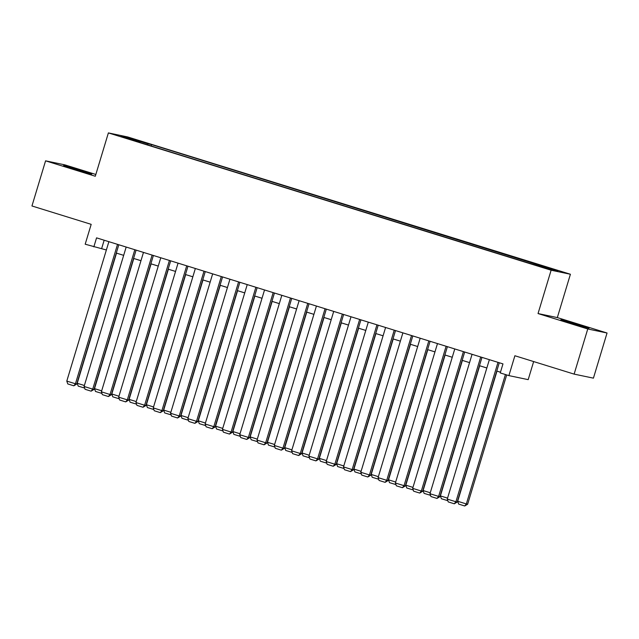 <?xml version="1.0" encoding="UTF-8"?>
<svg xmlns="http://www.w3.org/2000/svg" width="639" height="639" viewBox="0 0 639 639"><rect width="100%" height="100%" fill="white"/><g stroke="black" fill="none" stroke-linecap="round" stroke-linejoin="round"><path stroke-width="0.96" d="M73.645 168.976L91.8 174.08L69.347 166.987L63.62 165.565L73.645 168.976M570.851 323.166L589.006 328.27L566.561 321.177L560.834 319.764L570.851 323.166M123.527 137.481L130.971 139.574L123.527 137.481M95.842 174.471L64.874 164.87L45.577 160.836L31.95 205.974L91.185 224.345L85.187 244.21L106.378 249.985M570.411 274.251L127.68 136.954L108.382 132.912L551.122 270.217L570.411 274.251L557.328 317.591L538.038 313.557L587.76 328.973L607.05 333.007L557.328 317.591M607.05 333.007L593.423 378.152L574.126 374.119L514.89 355.747L508.9 375.612L528.189 379.646L533.653 361.562M587.76 328.973L574.126 374.119M508.9 375.612L500.249 372.928L502.973 363.895L96.561 237.86L93.837 246.886M543.773 267.477L532.758 264.266L543.693 267.749M140.005 142.513L527.215 262.597L549.883 269.259L557.815 270.92L151.587 144.574L147.936 143.807L147.321 144.781M140.013 142.146L120.987 136.251L128.91 137.904L147.936 143.807M538.038 313.557L551.122 270.217M45.577 160.836L95.299 176.252L108.382 132.912M116.29 253.06L123.67 255.352M133.583 258.428L140.963 260.712M150.876 263.787L158.256 266.08M168.169 269.155L175.549 271.439M185.462 274.514L192.842 276.807M202.763 279.882L210.143 282.166M220.056 285.242L227.436 287.534M237.349 290.609L244.729 292.894M254.642 295.969L262.022 298.261M271.934 301.328L279.315 303.621M289.235 306.696L296.608 308.98M306.528 312.056L313.909 314.348M323.821 317.423L331.202 319.708M341.114 322.783L348.495 325.075M358.407 328.15L365.788 330.435M375.7 333.51L383.08 335.802M393.001 338.878L400.373 341.162M410.294 344.237L417.674 346.53M427.587 349.605L434.967 351.889M444.88 354.964L452.26 357.257M462.173 360.332L469.553 362.617M479.466 365.692L486.846 367.984M496.767 371.059L500.465 372.202M104.165 240.216L101.657 248.523M538.365 265.688L538.789 265.017M151.163 145.98L151.587 144.574M128.91 137.904L129.174 138.791M498.005 362.353L455.911 501.767L457.22 502.038L499.275 362.752M489.354 359.677L447.268 499.083L455.911 501.767L454.297 503.796L448.243 501.919L447.268 499.083M457.22 502.038L454.297 503.796M505.417 374.526L466.342 503.947L457.692 501.264L496.99 371.123M467.644 504.219L464.729 505.976L466.342 503.947L467.644 504.219L506.687 374.925M464.729 505.976L458.674 504.099L457.692 501.264M480.712 356.993L438.618 496.407L439.92 496.679L481.974 357.385M472.061 354.31L429.975 493.723L438.618 496.407L437.004 498.428L430.95 496.551L429.975 493.723M439.92 496.679L437.004 498.428M463.419 351.634L421.325 491.04L422.627 491.311L464.681 352.025M454.768 348.95L412.674 488.356L421.325 491.04L419.711 493.068L413.657 491.191L412.674 488.356M422.627 491.311L419.711 493.068M446.118 346.266L404.032 485.68L405.334 485.952L447.388 346.657M437.475 343.582L395.381 482.996L404.032 485.68L402.418 487.701L396.364 485.824L395.381 482.996M405.334 485.952L402.418 487.701M428.825 340.906L386.739 480.312L388.041 480.584L430.095 341.298M420.182 338.223L378.088 477.637L386.739 480.312L385.117 482.341L379.071 480.464L378.088 477.637M388.041 480.584L385.117 482.341M447.556 498.124L440.399 495.904L479.689 365.764M447.819 500.696L441.381 498.732L440.399 495.904M430.263 492.757L423.106 490.536L462.396 360.396M430.526 495.329L424.088 493.372L423.106 490.536M412.97 487.397L405.813 485.177L445.103 355.036M413.233 489.969L406.787 488.004L405.813 485.177M395.677 482.03L388.52 479.817L427.81 349.669M395.94 484.602L389.494 482.645L388.52 479.817M411.532 335.539L369.438 474.953L370.748 475.224L412.802 335.93M402.882 332.855L360.795 472.269L369.438 474.953L367.824 476.982L361.77 475.104L360.795 472.269M370.748 475.224L367.824 476.982M378.376 476.67L371.227 474.45L410.518 344.309M378.647 479.242L372.202 477.285L371.227 474.45M394.239 330.179L352.145 469.585L353.447 469.857L395.509 330.571M385.589 327.495L343.502 466.909L352.145 469.585L350.531 471.614L344.477 469.737L343.502 466.909M353.447 469.857L350.531 471.614M361.083 471.302L353.926 469.09L393.225 338.942M361.347 473.874L354.909 471.917L353.926 469.09M376.946 324.812L334.852 464.226L336.154 464.497L378.208 325.203M368.296 322.128L326.209 461.542L334.852 464.226L333.238 466.254L327.184 464.377L326.209 461.542M336.154 464.497L333.238 466.254M343.79 465.943L336.633 463.722L375.924 333.582M344.054 468.515L337.616 466.558L336.633 463.722M359.653 319.452L317.559 458.858L318.861 459.137L360.915 319.843M351.003 316.768L308.909 456.182L317.559 458.858L315.946 460.887L309.891 459.01L308.909 456.182M318.861 459.137L315.946 460.887M326.497 460.583L319.34 458.363L358.631 328.214M326.761 463.147L320.323 461.19L319.34 458.363M342.352 314.084L300.266 453.498L301.568 453.77L343.622 314.476M333.71 311.409L291.616 450.814L300.266 453.498L298.653 455.527L292.598 453.65L291.616 450.814M301.568 453.77L298.653 455.527M309.204 455.216L302.047 452.995L341.338 322.855M309.468 457.788L303.022 455.831L302.047 452.995M325.059 308.725L282.973 448.131L284.275 448.41L326.329 309.116M316.417 306.041L274.323 445.455L282.973 448.131L281.352 450.16L275.305 448.282L274.323 445.455M284.275 448.41L281.352 450.16M291.911 449.856L284.754 447.635L324.045 317.495M292.175 452.42L285.729 450.463L284.754 447.635M307.766 303.357L265.672 442.771L266.982 443.043L309.036 303.757M299.116 300.681L257.03 440.087L265.672 442.771L264.059 444.8L258.004 442.923L257.03 440.087M266.982 443.043L264.059 444.8M274.61 444.488L267.453 442.268L306.752 312.128M274.882 447.06L268.436 445.103L267.453 442.268M290.473 297.998L248.379 437.411L249.681 437.683L291.735 298.389M281.823 295.314L239.737 434.728L248.379 437.411L246.766 439.432L240.711 437.555L239.737 434.728M249.681 437.683L246.766 439.432M257.317 439.129L250.161 436.908L289.459 306.768M257.581 441.693L251.143 439.736L250.161 436.908M240.024 433.761L232.868 431.541L272.158 301.4M240.288 436.333L233.85 434.376L232.868 431.541M222.731 428.402L215.575 426.181L254.865 296.041M222.995 430.974L216.557 429.009L215.575 426.181M273.18 292.63L231.086 432.044L232.388 432.315L274.443 293.029M264.53 289.954L222.436 429.36L231.086 432.044L229.473 434.073L223.418 432.196L222.436 429.36M232.388 432.315L229.473 434.073M255.88 287.27L213.793 426.684L215.095 426.956L257.15 287.662M247.237 284.587L205.143 424L213.793 426.684L212.18 428.705L206.125 426.828L205.143 424M215.095 426.956L212.18 428.705M238.587 281.903L196.5 421.317L197.802 421.588L239.857 282.302M229.944 279.227L187.85 418.633L196.5 421.317L194.887 423.345L188.832 421.468L187.85 418.633M197.802 421.588L194.887 423.345M205.438 423.034L198.282 420.813L237.572 290.673M205.702 425.606L199.256 423.649L198.282 420.813M221.294 276.543L179.208 415.957L180.51 416.229L222.564 276.935M212.651 273.859L170.557 413.273L179.208 415.957L177.586 417.978L171.54 416.101L170.557 413.273M180.51 416.229L177.586 417.978M188.146 417.674L180.989 415.454L220.279 285.313M188.409 420.246L181.963 418.281L180.989 415.454M204.001 271.184L161.907 410.589L163.217 410.861L205.271 271.575M195.35 268.5L153.264 407.906L161.907 410.589L160.293 412.618L154.239 410.741L153.264 407.906M163.217 410.861L160.293 412.618M170.845 412.307L163.688 410.086L202.986 279.946M171.116 414.879L164.67 412.922L163.688 410.086M186.708 265.816L144.614 405.23L145.916 405.501L187.97 266.207M178.057 263.132L135.971 402.546L144.614 405.23L143 407.251L136.946 405.374L135.971 402.546M145.916 405.501L143 407.251M153.552 406.947L146.395 404.727L185.685 274.586M153.815 409.519L147.377 407.554L146.395 404.727M169.415 260.456L127.321 399.862L128.623 400.134L170.677 260.848M160.764 257.773L118.67 397.186L127.321 399.862L125.707 401.891L119.653 400.014L118.67 397.186M128.623 400.134L125.707 401.891M136.259 401.58L129.102 399.367L168.392 269.219M136.522 404.152L130.084 402.195L129.102 399.367M152.114 255.089L110.028 394.503L111.33 394.774L153.384 255.48M143.471 252.405L101.377 391.819L110.028 394.503L108.414 396.531L102.36 394.654L101.377 391.819M111.33 394.774L108.414 396.531M118.966 396.22L111.809 393.999L151.1 263.859M119.229 398.792L112.791 396.835L111.809 393.999M134.821 249.729L92.735 389.135L94.037 389.407L136.091 250.121M126.179 247.045L84.084 386.459L92.735 389.135L91.121 391.164L85.067 389.287L84.084 386.459M94.037 389.407L91.121 391.164M101.673 390.852L94.516 388.64L133.807 258.491M101.936 393.424L95.491 391.467L94.516 388.64M117.528 244.362L75.434 383.775L76.744 384.047L118.798 244.753M108.878 241.678L66.791 381.092L75.434 383.775L73.82 385.804L67.774 383.927L66.791 381.092M76.744 384.047L73.82 385.804M84.372 385.493L77.223 383.272L116.514 253.132M84.644 388.065L78.198 386.108L77.223 383.272"/></g></svg>
